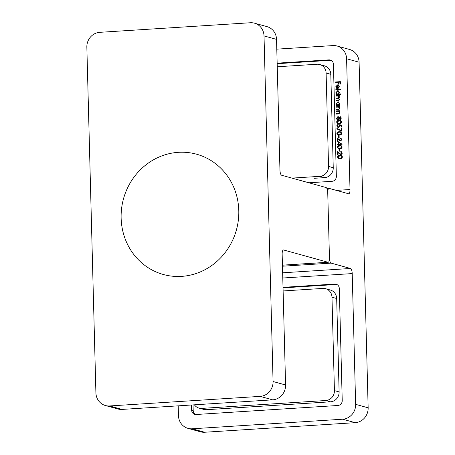 <?xml version="1.0" encoding="UTF-8"?>
<svg xmlns="http://www.w3.org/2000/svg" width="455" height="455" viewBox="0 0 455 455"><rect width="100%" height="100%" fill="white"/><g stroke="black" fill="none" stroke-linecap="round" stroke-linejoin="round"><path stroke-width="0.68" d="M341.062 152.124L341.051 151.731L342.342 153.159L340.988 154.74L337.997 152.687L338.054 154.99L337.576 155.018L337.485 151.663L340.937 154.296L341.859 153.164L340.75 152.089L340.738 151.646L341.256 151.703M341.256 152.192L340.75 152.089M340.988 154.74L340.516 154.689M340.761 154.296L341.25 154.381L342.171 153.25L341.859 153.164M339.038 151.179L338.992 149.28L339.47 149.251L339.521 151.151L339.038 151.179M339.76 148.785L338.48 148.694L337.252 147.238C337.53 145.97 338.338 145.367 339.669 145.429L341.005 145.515L342.177 146.925C341.904 148.205 341.096 148.825 339.76 148.785M340.704 138.439L340.693 138.041L341.984 139.469L340.63 141.05L337.638 139.002L337.695 141.3L337.218 141.329L337.127 137.973L340.579 140.612L341.5 139.475L340.391 138.4L340.38 137.956L340.897 138.013M340.897 138.502L340.391 138.4M340.63 141.05L340.158 141.004M340.403 140.606L340.892 140.697L341.813 139.566L341.5 139.475M338.679 137.495L338.634 135.59L339.111 135.562L339.163 137.461L338.679 137.495M339.402 135.101L338.122 135.01L336.893 133.548C337.172 132.286 337.98 131.683 339.311 131.74L340.647 131.825L341.819 133.235C341.546 134.515 340.738 135.135 339.402 135.101M340.243 119.557L339.248 118.92L338.025 119.949L337.041 119.637L336.495 118.363L337.9 116.594L339.208 117.487L340.181 116.702L341.426 118.078L339.93 119.528M338.025 119.949L337.553 119.904M337.712 119.938L336.808 118.448L338.213 116.685L337.9 116.594L338.298 116.634M339.208 117.487L340.494 116.736M336.035 96.085L336.017 95.641L339.447 95.425L339.458 95.868L338.861 95.903L339.549 97.108L338.753 98.308L339.618 99.582L338.019 100.908L336.16 101.027L336.148 100.583L338.008 100.464L339.191 99.531L338.418 98.519L336.097 98.559L336.086 98.115L337.826 98.001L339.129 97.057L338.344 96.045L336.035 96.085M336.302 94.606L336.296 94.27L336.888 94.231L336.194 92.797L337.928 90.801L337.616 90.716L339.43 92.501L338.748 94.009L340.789 93.878L340.801 94.322L335.995 94.629L335.983 94.185L336.575 94.145L335.881 92.712L337.616 90.716L338.162 90.767M335.676 82.395L335.659 81.951L340.351 81.655L340.414 84.061L339.93 84.095L339.879 82.127L338.44 82.224L338.492 84.186L338.008 84.215L337.957 82.253L335.676 82.395M336.382 190.389L350.014 189.519L346.591 58.752A14.094 13.229 -74.5 0 0 337.058 46.006A14.094 13.229 -74.5 0 0 332.935 45.585L276.788 49.151M308.871 182.779L332.053 181.306A4.698 4.408 105.5 0 0 336.359 176.352L333.424 64.263A4.698 4.408 105.5 0 0 330.245 60.02A4.698 4.408 105.5 0 0 328.874 59.878L277.152 63.165M337.377 85.335L336.148 86.734L336.905 88.02L336.717 88.424L335.727 86.814L337.445 84.886L338.6 85.233L339.276 86.604L338.639 88.099L337.462 88.566L337.377 85.335L337.69 85.421L337.769 88.526M335.87 89.936L335.858 89.493L340.67 89.191L340.681 89.635L335.87 89.936M336.592 105.697L336.586 105.361L337.178 105.321L336.484 103.888L338.219 101.892L337.906 101.806L339.72 103.592L339.066 105.094L339.697 105.054L339.709 105.497L336.285 105.719L336.273 105.276L336.865 105.236L336.171 103.803L337.906 101.806L338.452 101.857M336.325 107.175L336.313 106.732L339.737 106.516L339.748 106.959L339.129 106.999L339.845 108.33L338.145 109.786L336.393 109.9L336.382 109.456L338.77 109.251L339.419 108.279L338.48 107.107L336.325 107.175M336.706 109.882L336.694 109.541L339.083 109.337L339.731 108.364L338.48 107.107M336.433 111.356L336.421 110.912L339.845 110.696L339.857 111.139L339.237 111.179L339.953 112.51L338.253 113.972L336.501 114.08L336.49 113.636L338.878 113.431L339.532 112.459L338.594 111.287L336.433 111.356M336.814 114.063L336.802 113.727L339.191 113.522L339.845 112.544L338.594 111.287M339.1 123.692L337.826 123.601L336.592 122.145C336.871 120.876 337.678 120.274 339.015 120.336L340.351 120.421L341.523 121.832C341.25 123.112 340.442 123.732 339.1 123.692M338.389 127.48L336.689 125.864L337.974 124.272L337.172 125.859L338.395 127.036L339.396 125.779L339.129 124.704L341.489 125.062L341.54 127.093L341.057 127.121L341.017 125.444L339.777 125.25L339.879 125.83L338.389 127.48L337.826 127.428M338.167 127.03L338.708 127.121L339.709 125.864L339.396 125.779M341.148 130.426L341.085 128.134L341.568 128.105L341.648 131.148L336.768 128.856L336.962 128.458L341.46 130.511L341.398 128.225L341.085 128.134M338.372 144.053L338.31 141.704L342.109 144.258L338.861 144.463L338.878 145.031L338.401 145.065L338.384 144.497L337.303 144.565L337.291 144.121L338.685 144.138L338.628 141.909M340.016 158.67L338.742 158.585L337.508 157.123C337.792 155.86 338.594 155.257 339.93 155.314L341.267 155.4L342.439 156.81C342.166 158.09 341.358 158.71 340.016 158.67M191.498 405.001L191.635 410.109A4.698 4.408 105.5 0 0 194.808 414.357A4.698 4.408 105.5 0 0 196.185 414.499L337.923 405.485A4.698 4.408 105.5 0 0 342.228 400.531L339.293 288.442A4.698 4.408 105.5 0 0 336.12 284.199A4.698 4.408 105.5 0 0 334.743 284.056L283.027 287.344M178.212 405.849L178.468 415.625A14.094 13.229 -74.5 0 0 188 428.365A14.094 13.229 -74.5 0 0 192.124 428.792L342.717 419.214A14.094 13.229 -74.5 0 0 355.639 404.358L352.215 273.586L282.782 278.005M192.124 428.792L204.636 432.25L355.23 422.672L342.717 419.214M355.639 404.358L368.152 407.816L359.097 62.21L346.591 58.752M350.014 189.519A4.698 1.541 -93.6 0 1 348.746 193.779A4.698 1.541 -93.6 0 1 348.57 193.756L329.181 188.398A4.698 1.541 86.4 0 0 329.005 188.376A4.698 1.541 86.4 0 0 327.742 192.636L329.454 258.019L327.742 192.636A4.698 1.541 86.4 0 0 326.053 187.534L281.639 175.249A4.698 1.541 -93.6 0 1 279.956 170.147L276.532 39.375L264.019 35.917A14.094 13.229 -74.5 0 0 254.493 23.177A14.094 13.229 -74.5 0 0 250.364 22.75L99.77 32.328A14.094 13.229 -74.5 0 0 86.848 47.183L95.903 392.79A14.094 13.229 -74.5 0 0 105.429 405.53A14.094 13.229 -74.5 0 0 109.553 405.957L260.152 396.379A14.094 13.229 -74.5 0 0 273.068 381.523L264.019 35.917M282.441 265.157L328.01 262.256A4.698 1.541 86.4 0 0 328.186 262.279A4.698 1.541 86.4 0 0 329.454 258.019A4.698 1.541 86.4 0 0 331.138 263.121L350.526 268.484A4.698 1.541 -93.6 0 1 352.215 273.586M337.058 46.006L349.571 49.47A14.094 13.229 105.5 0 1 359.097 62.21M368.152 407.816A14.094 13.229 105.5 0 1 355.23 422.672M204.636 432.25A14.094 13.229 105.5 0 1 200.507 431.823L188 428.365M193.051 404.904L193.199 410.541A4.698 4.408 -74.5 0 0 195.616 414.494M336.876 284.489A4.698 4.408 -74.5 0 0 336.308 284.489L283.038 287.873M331.007 60.31A4.698 4.408 -74.5 0 0 330.438 60.31L277.169 63.694M330.802 74.319L326.11 73.022A9.396 8.821 -74.5 0 0 319.757 64.53L324.449 65.827A9.396 8.821 105.5 0 1 330.802 74.319L333.248 167.73A9.396 8.821 105.5 0 1 324.637 177.632L314.007 178.309M335.983 82.378L335.659 81.951M335.972 82.042L340.351 81.763M340.243 84.073L340.192 82.218L339.879 82.127M338.321 84.198L338.27 82.338L337.957 82.253M337.03 88.509L335.727 86.814M336.04 86.905L337.758 84.971L337.445 84.886M337.758 84.971L338.179 84.994M338.821 85.824L337.798 85.358L337.872 88.099L338.184 88.185L339.168 86.74L338.821 85.824L337.923 85.392M337.798 85.358L338.111 85.443M339.168 86.74L338.509 85.739M337.872 88.099L338.856 86.649M336.182 89.919L335.858 89.493M336.171 89.584L340.67 89.294M336.296 94.27L335.983 94.185M336.888 94.231L336.575 94.145M336.194 92.797L335.881 92.712M337.928 90.801L338.315 90.818M340.795 93.986L338.748 94.009M337.411 94.066L338.002 94.162L339.322 92.621L337.934 91.245M338.002 94.162L337.69 94.077L339.009 92.536L337.621 91.159L338.179 91.256M339.322 92.621L339.009 92.536M337.621 91.159L336.302 92.701L337.564 94.122M336.342 96.068L336.017 95.641M336.33 95.726L339.447 95.527M336.473 101.01L336.148 100.583M336.461 100.669L338.321 100.555L339.504 99.617L339.191 99.531M339.504 99.617L338.56 98.57M336.404 98.536L336.086 98.115M336.399 98.2L338.139 98.087L339.441 97.142L339.129 97.057M339.441 97.142L338.486 96.096M336.586 105.361L336.273 105.276M337.178 105.321L336.865 105.236M336.484 103.888L336.171 103.803M338.219 101.892L338.605 101.909M339.703 105.162L339.066 105.094M337.701 105.156L338.292 105.253L339.612 103.712L338.224 102.335M338.292 105.253L337.98 105.168L339.299 103.621L337.911 102.25L338.469 102.347M339.612 103.712L339.299 103.621M337.911 102.25L336.598 103.791L337.855 105.213M336.632 107.153L336.313 106.732M336.626 106.817L339.737 106.618M336.694 109.541L336.382 109.456M339.083 109.337L338.77 109.251M339.731 108.364L339.419 108.279M336.74 111.338L336.421 110.912M336.734 110.997L339.851 110.804M336.802 113.727L336.49 113.636M339.191 113.522L338.878 113.431M339.845 112.544L339.532 112.459M340.556 119.642L339.248 118.92M337.354 119.728L337.041 119.637M336.808 118.448L336.495 118.363M337.883 119.511L338.315 119.597L339.271 118.323L338.207 117.128M338.315 119.597L338.002 119.511L338.958 118.237L337.894 117.043L338.327 117.128M340.209 119.113L340.562 119.199L341.256 118.169L340.499 117.236M340.562 119.199L340.249 119.113L340.943 118.084L340.528 117.236M341.256 118.169L340.943 118.084M340.186 117.151L339.441 118.198L340.374 119.182M339.271 118.323L338.958 118.237M337.894 117.043L336.973 118.334L338.037 119.568M337.985 123.641L336.592 122.145M336.905 122.23C337.183 120.962 337.991 120.359 339.328 120.421L339.015 120.336M339.328 120.421L340.499 120.467M341.352 121.963L340.158 120.842L339.026 120.774L337.075 122.128L337.906 123.134L339.402 123.333L341.352 121.963L340.312 120.894M339.402 123.333L341.04 121.872M337.906 123.134L339.089 123.248M341.369 127.104L341.33 125.529L341.017 125.444M337.991 127.463L336.689 125.864M337.001 125.95L338.287 124.357M338.321 127.087L338.708 127.121M339.709 125.864L339.129 124.704M339.441 124.789L341.489 125.102M341.642 131.085L336.768 128.856M337.081 128.941L337.246 128.594M338.287 135.044L336.893 133.548M337.206 133.633C337.485 132.371 338.292 131.768 339.623 131.825L339.311 131.74M339.623 131.825L340.801 131.876M341.654 133.366L340.459 132.246L339.328 132.183L337.371 133.531L338.207 134.543L339.703 134.743L341.654 133.366L340.607 132.297M339.703 134.743L341.341 133.281M338.207 134.543L339.39 134.657M338.992 137.473L338.947 135.675L338.634 135.59M341.813 139.566L340.704 138.485M340.693 138.041L341.051 138.064M340.317 141.039L337.638 139.002M337.525 141.312L337.445 138.257M340.556 140.663L340.892 140.697M338.708 145.043L338.384 144.497M337.61 144.542L337.291 144.121M337.604 144.207L338.685 144.138M338.85 144.019L341.199 143.979L338.816 142.546L338.85 144.019L340.886 143.888L338.816 142.546M341.199 143.979L340.886 143.888M338.645 148.734L337.252 147.238M337.564 147.323C337.843 146.061 338.651 145.458 339.982 145.515L339.669 145.429M339.982 145.515L341.159 145.56M342.012 147.056L340.818 145.936L339.686 145.873L337.729 147.221L338.565 148.228L340.061 148.427L342.012 147.056L340.966 145.987M340.061 148.427L341.699 146.971M338.565 148.228L339.748 148.341M339.35 151.162L339.305 149.365L338.992 149.28M342.171 153.25L341.062 152.175M341.051 151.731L341.409 151.754M340.676 154.723L337.997 152.687M337.883 155.001L337.803 151.947M340.914 154.347L341.25 154.381M338.901 158.619L337.508 157.123M337.82 157.208C338.105 155.946 338.907 155.343 340.243 155.4L339.93 155.314M340.243 155.4L341.415 155.445M342.268 156.941L341.074 155.82L339.942 155.758L337.991 157.106L338.821 158.118L340.317 158.317L342.268 156.941L341.227 155.872M340.317 158.317L341.955 156.856M338.821 158.118L340.004 158.226M319.757 64.53A9.396 8.821 -74.5 0 0 317.01 64.246L277.249 66.771M324.637 177.632L319.945 176.335L291.991 178.11M326.11 73.022L328.555 166.428L333.248 167.73M319.945 176.335A9.396 8.821 -74.5 0 0 328.555 166.428M336.672 298.497L331.979 297.2A9.396 8.821 -74.5 0 0 325.626 288.709L330.319 290.006A9.396 8.821 105.5 0 1 336.672 298.497L339.117 391.909A9.396 8.821 105.5 0 1 330.506 401.81L206.485 409.699A9.396 8.821 105.5 0 1 203.738 409.415L199.045 408.118A9.396 8.821 -74.5 0 0 201.792 408.397L206.485 409.699M325.626 288.709A9.396 8.821 -74.5 0 0 322.879 288.424L283.118 290.95M330.506 401.81L325.814 400.514L201.792 408.397M331.979 297.2L334.431 390.612L339.117 391.909M194.393 404.819A9.396 8.821 -74.5 0 0 199.045 408.118M325.814 400.514A9.396 8.821 -74.5 0 0 334.431 390.612M254.493 23.177L267 26.635A14.094 13.229 105.5 0 1 276.532 39.375M109.553 405.957L122.065 409.415L272.659 399.843L260.152 396.379M122.065 409.415A14.094 13.229 105.5 0 1 117.942 408.994L105.429 405.53M273.068 381.523L285.581 384.987L282.157 254.214A4.698 1.541 -93.6 0 1 283.425 249.954A4.698 1.541 -93.6 0 1 283.596 249.977L283.249 250M285.581 384.987A14.094 13.229 105.5 0 1 272.659 399.843M328.01 262.256L283.596 249.977M123.191 232.659A62.398 58.564 105.5 0 1 194.928 153.779A62.398 58.564 105.5 0 1 221.761 256.626A62.398 58.564 105.5 0 1 123.191 232.659M282.646 272.801L350.526 268.484M331.138 263.121L282.47 266.215M191.635 410.109L193.199 410.541M336.308 284.489L334.743 284.056M330.438 60.31L328.874 59.878M338.321 100.555L338.008 100.464M338.139 98.087L337.826 98.001M338.304 109.439L337.991 109.354M338.418 113.625L338.105 113.534M339.237 140.242L338.924 140.157M339.595 153.932L339.282 153.847M326.917 188.512L329.005 188.376M338.418 98.519L338.73 98.604M338.344 96.045L338.656 96.13M340.158 120.842L340.471 120.928M340.459 132.246L340.772 132.331M340.818 145.936L341.131 146.021M341.074 155.82L341.387 155.906M282.447 265.185L328.186 262.279"/></g></svg>
